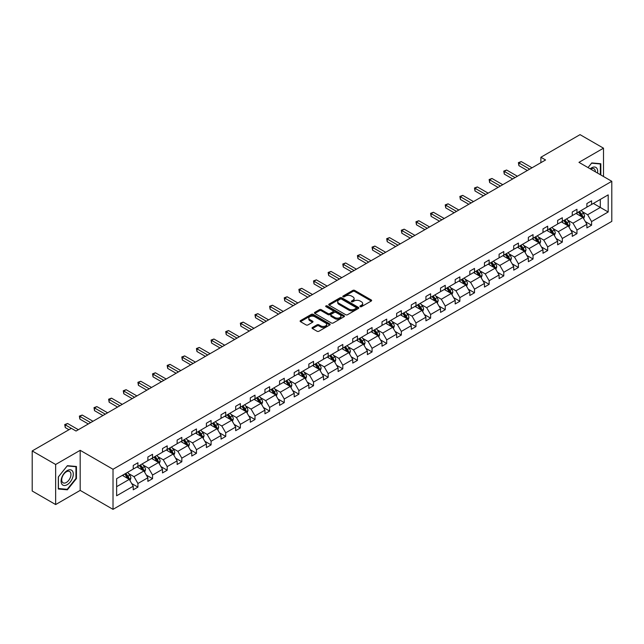 <?xml version="1.0" encoding="UTF-8"?>
<svg xmlns="http://www.w3.org/2000/svg" width="644" height="644" viewBox="0 0 644 644"><rect width="100%" height="100%" fill="white"/><g stroke="black" fill="none" stroke-linecap="round" stroke-linejoin="round"><path stroke-width="0.97" d="M360.181 306.673A0.91 0.523 0 0 0 361.469 306.673L371.258 301.03A1.304 0.749 0 0 0 371.636 300.498A1.304 0.749 0 0 0 371.258 299.959L354.683 290.396A1.304 0.749 0 0 0 352.84 290.396L343.059 296.039A0.91 0.523 0 0 0 344.347 296.787L345.611 296.055A4.17 2.407 0 0 1 351.503 296.055L352.888 296.852A4.17 2.407 0 0 1 354.103 298.55A4.17 2.407 0 0 1 352.888 300.257L351.616 300.99A0.91 0.523 0 0 0 352.912 301.73L354.176 300.998A4.17 2.407 0 0 1 360.068 300.998L361.453 301.795A4.17 2.407 0 0 1 362.669 303.501A4.17 2.407 0 0 1 361.453 305.2L360.181 305.932A0.91 0.523 0 0 0 360.181 306.673L360.181 305.932M312.421 327.498A1.304 0.749 0 0 0 312.034 328.029A1.304 0.749 0 0 0 312.421 328.561L317.065 331.249A1.304 0.749 0 0 0 318.909 331.249L329.776 324.978A1.304 0.749 0 0 0 330.155 324.447A1.304 0.749 0 0 0 329.776 323.916L313.201 314.344A1.304 0.749 0 0 0 311.358 314.344L300.49 320.615A1.304 0.749 0 0 0 300.112 321.147A1.304 0.749 0 0 0 300.49 321.678L306.109 324.922A1.304 0.749 0 0 0 307.953 324.922L312.598 322.242A1.304 0.749 0 0 0 312.984 321.702A1.304 0.749 0 0 0 312.598 321.171L309.812 319.569A3.486 2.013 0 0 1 308.798 318.144A3.486 2.013 0 0 1 310.947 316.284A3.486 2.013 0 0 1 314.739 316.719L325.655 323.022A3.486 2.013 0 0 1 326.677 324.447A3.486 2.013 0 0 1 324.52 326.299A3.486 2.013 0 0 1 320.728 325.864L318.909 324.817A1.304 0.749 0 0 0 317.065 324.817L312.421 327.498L312.421 328.561L317.065 325.896L317.065 324.817M80.186 450.317L55.65 464.485L32.2 450.945L32.2 491.018L55.65 504.558L80.186 490.398L113.014 509.356L113.014 469.275L80.186 450.317L80.186 490.398M603.5 176.512L603.5 148.184L578.964 162.352L611.8 181.302L113.014 469.275M603.5 148.184L580.043 134.644L540.88 157.257L540.88 162.674M32.2 450.945L71.363 428.332L76.056 431.037L545.573 159.97L540.88 157.257M345.707 314.715A1.304 0.749 0 0 0 347.543 314.715L358.41 308.444A1.304 0.749 0 0 0 358.788 307.913A1.304 0.749 0 0 0 358.41 307.381L341.835 297.81A1.304 0.749 0 0 0 339.992 297.81L329.132 304.081A1.304 0.749 0 0 0 328.746 304.612A1.304 0.749 0 0 0 329.132 305.143L345.707 314.715M326.315 306.874A0.91 0.523 0 0 1 327.241 307.003L327.241 305.916L344.089 315.649A1.304 0.749 0 0 1 344.476 316.18A1.304 0.749 0 0 1 344.089 316.711L333.23 322.982A1.304 0.749 0 0 1 331.386 322.982L314.811 313.411L314.811 312.348A1.304 0.749 0 0 0 314.433 312.879A1.304 0.749 0 0 0 314.811 313.411M314.811 312.348L319.464 309.667A1.304 0.749 0 0 1 321.3 309.667L328.021 313.548A1.304 0.749 0 0 0 329.865 313.548L332.948 311.768A1.304 0.749 0 0 0 333.334 311.237A1.304 0.749 0 0 0 332.948 310.698L325.953 306.665A0.91 0.523 0 0 1 327.241 305.916M55.65 464.485L55.65 504.558M116.628 478.669L133.236 469.082L133.236 465.459L137.921 462.746L137.921 466.377L147.87 460.637L147.87 457.007L152.556 454.302L152.556 457.932L162.497 452.185L162.497 448.562L167.19 445.849L167.19 449.48L177.132 443.74L177.132 440.11L181.825 437.405L181.825 441.027L191.767 435.288L191.767 431.657L196.46 428.952L196.46 432.583L206.402 426.843L206.402 423.213L211.095 420.5L211.095 424.13L221.037 418.391L221.037 414.76L225.73 412.055L225.73 415.686L235.672 409.946L235.672 406.316L240.365 403.603L240.365 407.233L250.307 401.494L250.307 397.863L255 395.158L255 398.789L264.942 393.041L264.942 389.419L269.635 386.706L269.635 390.336L279.577 384.597L279.577 380.966L284.262 378.261L284.262 381.884L294.211 376.144L294.211 372.522L298.897 369.809L298.897 373.44L308.846 367.7L308.846 364.069L313.531 361.365L313.531 364.987L323.481 359.247L323.481 355.617L328.166 352.912L328.166 356.543L338.108 350.803L338.108 347.172L342.801 344.459L342.801 348.09L352.743 342.35L352.743 338.72L357.436 336.015L357.436 339.646L367.378 333.898L367.378 330.275L372.071 327.563L372.071 331.193L382.013 325.453L382.013 321.823L386.706 319.118L386.706 322.741L396.648 317.001L396.648 313.378L401.341 310.666L401.341 314.296L411.283 308.557L411.283 304.926L415.976 302.221L415.976 305.844L425.917 300.104L425.917 296.473L430.611 293.769L430.611 297.399L440.552 291.66L440.552 288.029L445.246 285.316L445.246 288.947L455.187 283.207L455.187 279.577L459.872 276.872L459.872 280.502L469.822 274.763L469.822 271.132L474.507 268.419L474.507 272.05L484.457 266.31L484.457 262.68L489.142 259.975L489.142 263.605L499.092 257.858L499.092 254.235L503.777 251.522L503.777 255.153L513.719 249.413L513.719 245.783L518.412 243.078L518.412 246.7L528.354 240.961L528.354 237.33L533.047 234.625L533.047 238.256L542.989 232.516L542.989 228.886L547.682 226.181L547.682 229.803L557.624 224.064L557.624 220.433L562.317 217.728L562.317 221.359L572.258 215.619L572.258 211.989L576.952 209.276L576.952 212.906L586.893 207.167L586.893 203.536L591.586 200.831L591.586 204.462L608.186 194.874L608.186 211.989L591.586 221.576L591.586 225.199L586.893 227.912L586.893 224.281L576.952 230.021L576.952 233.651L572.258 236.356L572.258 232.734L562.317 238.473L562.317 242.104L557.624 244.809L557.624 241.178L547.682 246.918L547.682 250.548L542.989 253.261L542.989 249.631L533.047 255.37L533.047 259.001L528.354 261.706L528.354 258.075L518.412 263.815L518.412 267.445L513.719 270.158L513.719 266.527L503.777 272.267L503.777 275.898L499.092 278.602L499.092 274.972L489.142 280.72L489.142 284.342L484.457 287.055L484.457 283.424L474.507 289.164L474.507 292.795L469.822 295.499L469.822 291.877L459.872 297.617L459.872 301.247L455.187 303.952L455.187 300.321L445.246 306.061L445.246 309.692L440.552 312.396L440.552 308.774L430.611 314.514L430.611 318.144L425.917 320.849L425.917 317.218L415.976 322.958L415.976 326.589L411.283 329.301L411.283 325.671L401.341 331.41L401.341 335.041L396.648 337.746L396.648 334.115L386.706 339.863L386.706 343.485L382.013 346.198L382.013 342.568L372.071 348.307L372.071 351.938L367.378 354.643L367.378 351.02L357.436 356.76L357.436 360.382L352.743 363.095L352.743 359.465L342.801 365.204L342.801 368.835L338.108 371.54L338.108 367.917L328.166 373.657L328.166 377.287L323.481 379.992L323.481 376.362L313.531 382.101L313.531 385.732L308.846 388.445L308.846 384.814L298.897 390.554L298.897 394.184L294.211 396.889L294.211 393.259L284.262 399.006L284.262 402.629L279.577 405.342L279.577 401.711L269.635 407.451L269.635 411.081L264.942 413.786L264.942 410.156L255 415.903L255 419.526L250.307 422.239L250.307 418.608L240.365 424.348L240.365 427.978L235.672 430.683L235.672 427.061L225.73 432.8L225.73 436.431L221.037 439.136L221.037 435.505L211.095 441.245L211.095 444.875L206.402 447.588L206.402 443.958L196.46 449.697L196.46 453.328L191.767 456.033L191.767 452.402L181.825 458.142L181.825 461.772L177.132 464.485L177.132 460.854L167.19 466.594L167.19 470.225L162.497 472.929L162.497 469.299L152.556 475.047L152.556 478.669L147.87 481.382L147.87 477.751L137.921 483.491L137.921 487.122L133.236 489.826L133.236 486.204L116.628 495.783L116.628 478.669M113.014 509.356L611.8 221.383L611.8 181.302M136.987 466.916L143.926 470.925L133.984 476.665L128.55 473.533M133.984 476.665L137.921 483.491M143.926 470.925L147.87 477.751M133.236 468.22L133.984 468.655L137.921 466.377M151.622 458.472L158.561 462.481L148.619 468.22L143.185 465.081M148.619 468.22L152.556 475.047M158.561 462.481L162.497 469.299M147.87 459.768L148.619 460.202L152.556 457.932M166.257 450.019L173.196 454.028L163.254 459.768L157.82 456.636M163.254 459.768L167.19 466.594M173.196 454.028L177.132 460.854M162.497 451.323L163.254 451.758L167.19 449.48M180.883 441.575L187.831 445.584L177.889 451.323L172.455 448.184M177.889 451.323L181.825 458.142M187.831 445.584L191.767 452.402M177.132 442.871L177.889 443.305L181.825 441.027M195.518 433.122L202.466 437.131L192.524 442.871L187.09 439.739M192.524 442.871L196.46 449.697M202.466 437.131L206.402 443.958M191.767 434.426L192.524 434.853L196.46 432.583M210.153 424.678L217.1 428.679L207.151 434.426L201.725 431.287M207.151 434.426L211.095 441.245M217.1 428.679L221.037 435.505M206.402 425.974L207.151 426.409L211.095 424.13M224.788 416.225L231.735 420.234L221.786 425.974L216.36 422.842M221.786 425.974L225.73 432.8M231.735 420.234L235.672 427.061M221.037 417.521L221.786 417.956L225.73 415.686M239.423 407.773L246.37 411.782L236.42 417.521L230.995 414.39M236.42 417.521L240.365 424.348M246.37 411.782L250.307 418.608M235.672 409.077L236.42 409.512L240.365 407.233M254.058 399.328L260.997 403.337L251.055 409.077L245.63 405.937M251.055 409.077L255 415.903M260.997 403.337L264.942 410.156M250.307 400.624L251.055 401.059L255 398.789M268.693 390.876L275.632 394.885L265.69 400.624L260.265 397.493M265.69 400.624L269.635 407.451M275.632 394.885L279.577 401.711M264.942 392.18L265.69 392.615L269.635 390.336M283.328 382.431L290.267 386.44L280.325 392.18L274.899 389.04M280.325 392.18L284.262 399.006M290.267 386.44L294.211 393.259M279.577 383.727L280.325 384.162L284.262 381.884M297.963 373.979L304.902 377.988L294.96 383.727L289.526 380.596M294.96 383.727L298.897 390.554M304.902 377.988L308.846 384.814M294.211 375.283L294.96 375.71L298.897 373.44M312.598 365.534L319.537 369.535L309.595 375.283L304.161 372.143M309.595 375.283L313.531 382.101M319.537 369.535L323.481 376.362M308.846 366.83L309.595 367.265L313.531 364.987M327.233 357.082L334.172 361.091L324.23 366.83L318.796 363.699M324.23 366.83L328.166 373.657M334.172 361.091L338.108 367.917M323.481 358.386L324.23 358.813L328.166 356.543M341.867 348.629L348.807 352.638L338.865 358.386L333.431 355.247M338.865 358.386L342.801 365.204M348.807 352.638L352.743 359.465M338.108 349.934L338.865 350.368L342.801 348.09M356.494 340.185L363.441 344.194L353.5 349.934L348.066 346.802M353.5 349.934L357.436 356.76M363.441 344.194L367.378 351.02M352.743 341.481L353.5 341.916L357.436 339.646M371.129 331.732L378.076 335.741L368.135 341.481L362.701 338.35M368.135 341.481L372.071 348.307M378.076 335.741L382.013 342.568M367.378 333.037L368.135 333.471L372.071 331.193M385.764 323.288L392.711 327.297L382.761 333.037L377.336 329.897M382.761 333.037L386.706 339.863M392.711 327.297L396.648 334.115M382.013 324.584L382.761 325.019L386.706 322.741M400.399 314.836L407.346 318.844L397.396 324.584L391.971 321.453M397.396 324.584L401.341 331.41M407.346 318.844L411.283 325.671M396.648 316.14L397.396 316.574L401.341 314.296M415.034 306.391L421.981 310.4L412.031 316.14L406.606 313M412.031 316.14L415.976 322.958M421.981 310.4L425.917 317.218M411.283 307.687L412.031 308.122L415.976 305.844M429.669 297.939L436.608 301.947L426.666 307.687L421.24 304.556M426.666 307.687L430.611 314.514M436.608 301.947L440.552 308.774M425.917 299.243L426.666 299.669L430.611 297.399M444.304 289.494L451.243 293.495L441.301 299.243L435.875 296.103M441.301 299.243L445.246 306.061M451.243 293.495L455.187 300.321M440.552 290.79L441.301 291.225L445.246 288.947M458.939 281.042L465.878 285.051L455.936 290.79L450.51 287.659M455.936 290.79L459.872 297.617M465.878 285.051L469.822 291.877M455.187 282.338L455.936 282.772L459.872 280.502M473.573 272.589L480.513 276.598L470.571 282.338L465.137 279.206M470.571 282.338L474.507 289.164M480.513 276.598L484.457 283.424M469.822 273.893L470.571 274.328L474.507 272.05M488.208 264.145L495.147 268.154L485.206 273.893L479.772 270.754M485.206 273.893L489.142 280.72M495.147 268.154L499.092 274.972M484.457 265.441L485.206 265.875L489.142 263.605M502.843 255.692L509.782 259.701L499.841 265.441L494.407 262.309M499.841 265.441L503.777 272.267M509.782 259.701L513.719 266.527M499.092 256.996L499.841 257.431L503.777 255.153M517.478 247.248L524.417 251.257L514.476 256.996L509.042 253.857M514.476 256.996L518.412 263.815M524.417 251.257L528.354 258.075M513.719 248.544L514.476 248.978L518.412 246.7M532.105 238.795L539.052 242.804L529.11 248.544L523.677 245.412M529.11 248.544L533.047 255.37M539.052 242.804L542.989 249.631M528.354 240.099L529.11 240.526L533.047 238.256M546.74 230.351L553.687 234.352L543.745 240.099L538.312 236.96M543.745 240.099L547.682 246.918M553.687 234.352L557.624 241.178M542.989 231.647L543.745 232.082L547.682 229.803M561.375 221.898L568.322 225.907L558.372 231.647L552.946 228.515M558.372 231.647L562.317 238.473M568.322 225.907L572.258 232.734M557.624 223.194L558.372 223.629L562.317 221.359M576.01 213.446L582.957 217.455L573.007 223.194L567.581 220.063M573.007 223.194L576.952 230.021M582.957 217.455L586.893 224.281M572.258 214.75L573.007 215.185L576.952 212.906M593.366 203.432L600.305 207.44L587.642 214.75L582.216 211.618M587.642 214.75L591.586 221.576M608.186 211.989L600.305 207.44L600.305 199.423L608.186 194.874M586.893 206.297L587.642 206.732L591.586 204.462M116.628 486.687L129.291 479.378L122.352 475.369M129.291 479.378L133.236 486.204M585.348 221.6L591.586 225.199M570.713 230.053L576.952 233.651M556.078 238.497L562.317 242.104M541.443 246.95L547.682 250.548M526.808 255.394L533.047 259.001M512.173 263.847L518.412 267.445M497.538 272.291L503.777 275.898M482.903 280.744L489.142 284.342M468.269 289.196L474.507 292.795M453.642 297.641L459.872 301.247M439.007 306.093L445.246 309.692M424.372 314.538L430.611 318.144M409.737 322.99L415.976 326.589M395.102 331.435L401.341 335.041M380.467 339.887L386.706 343.485M365.832 348.34L372.071 351.938M351.197 356.784L357.436 360.382M336.562 365.237L342.801 368.835M321.928 373.681L328.166 377.287M307.293 382.134L313.531 385.732M292.658 390.578L298.897 394.184M278.031 399.03L284.262 402.629M263.396 407.475L269.635 411.081M248.761 415.927L255 419.526M234.126 424.38L240.365 427.978M219.491 432.824L225.73 436.431M204.856 441.277L211.095 444.875M190.222 449.721L196.46 453.328M175.587 458.174L181.825 461.772M160.952 466.618L167.19 470.225M146.317 475.071L152.556 478.669M131.682 483.523L137.921 487.122M600.828 174.967L600.828 163.737L591.772 162.924L588.028 167.585M76.435 478.556L76.435 466.489L67.379 465.684L58.322 476.946L58.322 489.013L67.379 489.818L76.435 478.556L75.96 478.291M360.551 306.802L361.453 306.286A4.17 2.407 0 0 0 362.669 304.58L362.669 303.501M354.103 298.55L354.103 299.637A4.17 2.407 0 0 1 352.888 301.336L351.986 301.859M371.242 301.038L354.683 291.474A1.304 0.749 0 0 0 352.84 291.474L343.421 296.916M358.394 308.452L341.835 298.897A1.304 0.749 0 0 0 339.992 298.897L329.148 305.159M356.108 308.283A0.91 0.523 0 0 0 356.108 307.542L341.562 299.138A0.91 0.523 0 0 0 340.274 299.138L338.937 299.911A4.17 2.407 0 0 0 337.714 301.609A4.17 2.407 0 0 0 338.937 303.316L348.879 309.056A4.17 2.407 0 0 0 354.772 309.056L356.108 308.283L356.108 309.37A0.91 0.523 0 0 0 356.374 308.991L356.374 307.913M337.714 301.609L337.714 302.696A4.17 2.407 0 0 0 338.937 304.395L338.937 303.316M356.108 309.37L354.772 310.134A4.17 2.407 0 0 1 348.879 310.134L338.937 304.395M314.827 313.427L319.464 310.746L319.464 309.667M333.334 311.237L333.334 312.316A1.304 0.749 0 0 1 332.948 312.847L329.865 314.626A1.304 0.749 0 0 1 328.021 314.626L321.3 310.746A1.304 0.749 0 0 0 319.464 310.746M327.241 307.003L344.073 316.719M335.001 317.572A3.486 2.013 0 0 0 338.792 318.007A3.486 2.013 0 0 0 340.95 316.148A3.486 2.013 0 0 0 339.927 314.731L336.079 312.509A1.304 0.749 0 0 0 334.236 312.509L331.153 314.288A1.304 0.749 0 0 0 330.774 314.819A1.304 0.749 0 0 0 331.153 315.351L335.001 317.572L335.001 318.659A3.486 2.013 0 0 0 338.792 319.094A3.486 2.013 0 0 0 340.95 317.234L340.95 316.148M330.774 314.819L330.774 315.906A1.304 0.749 0 0 0 331.153 316.437L331.153 315.351M335.001 318.659L331.153 316.437M326.677 324.447L326.677 325.526A3.486 2.013 0 0 1 324.52 327.385A3.486 2.013 0 0 1 320.728 326.951L318.909 325.896A1.304 0.749 0 0 0 317.065 325.896M308.798 318.144L308.798 319.231A3.486 2.013 0 0 0 309.812 320.648L309.812 319.569M312.598 321.171L312.598 322.242L309.812 320.648M329.776 323.916L329.776 324.978L313.201 315.423A1.304 0.749 0 0 0 311.358 315.423L300.507 321.686L300.49 320.615M66.421 489.271L67.379 489.818M583.665 218.694L584.527 216.199A3.518 2.029 -120 0 0 583.408 213.204L581.299 210.395M577.523 214.323L576.613 213.1M582.434 217.157L582.635 216.352A3.518 2.029 -120 0 0 581.629 214.235L579.519 211.425M578.642 211.932L580.952 215.024A1.787 1.03 60 0 1 581.282 215.571L582.635 216.352M578.393 212.077L580.502 214.887A3.518 2.029 60 0 1 581.379 216.545M529.674 169.147L518.911 162.932L521.254 161.58L532.016 167.794M527.323 170.499L518.911 165.645L518.911 162.932L518.396 162.634L521.254 161.58M518.911 165.645L518.396 162.634M569.03 227.139L569.892 224.651A3.518 2.029 -120 0 0 568.773 221.657L566.664 218.847M562.888 222.768L561.979 221.552M567.799 225.609L568 224.796A3.518 2.029 -120 0 0 566.994 222.687L564.885 219.87M564.007 220.385L566.326 223.476A1.787 1.03 60 0 1 566.648 224.023L568 224.796M563.758 220.522L565.867 223.331A3.518 2.029 60 0 1 566.744 224.998M554.395 235.591L555.257 233.096A3.518 2.029 -120 0 0 554.138 230.101L552.029 227.292M548.253 231.22L547.344 230.005M553.164 234.054L553.365 233.249A3.518 2.029 -120 0 0 552.359 231.132L550.25 228.322M549.372 228.829L551.691 231.929A1.787 1.03 60 0 1 552.013 232.468L553.365 233.249M549.123 228.974L551.232 231.784A3.518 2.029 60 0 1 552.109 233.442M515.039 177.591L504.276 171.385L506.619 170.032L517.382 176.239M512.688 178.952L504.276 174.089L504.276 171.385L503.761 171.087L506.619 170.032M504.276 174.089L503.761 171.087M500.404 186.044L489.641 179.829L491.984 178.477L502.747 184.691M498.054 187.396L489.641 182.542L489.641 179.829L489.126 179.531L491.984 178.477M489.641 182.542L489.126 179.531M597.519 173.059A8.622 4.975 120 0 0 590.194 168.833M595.346 171.803A6.529 3.767 120 0 0 593.993 168.736A6.529 3.767 120 0 0 590.661 169.098M588.044 167.593L591.586 163.19L600.353 163.978L600.353 174.701M599.773 163.64L600.353 163.978M72.474 478.114A8.622 4.975 120 0 0 70.236 469.782A8.622 4.975 120 0 0 61.913 477.172A8.622 4.975 120 0 0 64.142 485.504A8.622 4.975 120 0 0 72.474 478.114M70.333 477.51A6.529 3.767 120 0 0 69.6 471.497A6.529 3.767 120 0 0 62.339 476.793A6.529 3.767 120 0 0 63.072 482.807A6.529 3.767 120 0 0 70.333 477.51M58.419 488.555L58.419 476.858L67.193 465.95L75.96 466.731L75.96 478.428L67.193 489.335L58.322 488.498M75.38 466.393L75.96 466.731M539.761 244.036L540.63 241.548A3.518 2.029 -120 0 0 539.503 238.554L537.402 235.744M533.618 239.673L532.709 238.449M538.529 242.506L538.73 241.701A3.518 2.029 -120 0 0 537.724 239.584L535.615 236.775M534.737 237.282L537.056 240.373A1.787 1.03 60 0 1 537.378 240.92L538.73 241.701M534.488 237.419L536.597 240.236A3.518 2.029 60 0 1 537.474 241.894M485.769 194.496L475.006 188.281L477.349 186.929L488.112 193.136M483.419 195.848L475.006 190.986L475.006 188.281L474.491 187.984L477.349 186.929M475.006 190.986L474.491 187.984M525.134 252.488L525.995 249.993A3.518 2.029 -120 0 0 524.868 247.006L522.767 244.189M518.984 248.117L518.074 246.902M523.894 250.951L524.095 250.146A3.518 2.029 -120 0 0 523.089 248.029L520.98 245.219M520.102 245.726L522.421 248.826A1.787 1.03 60 0 1 522.743 249.365L524.095 250.146M519.853 245.871L521.962 248.681A3.518 2.029 60 0 1 522.839 250.339M471.134 202.941L460.371 196.726L462.722 195.374L473.477 201.588M468.792 204.293L460.371 199.439L460.371 196.726L459.856 196.428L462.722 195.374M460.371 199.439L459.856 196.428M510.499 260.941L511.36 258.445A3.518 2.029 -120 0 0 510.233 255.451L508.132 252.641M504.357 256.57L503.439 255.346M509.267 259.403L509.46 258.598A3.518 2.029 -120 0 0 508.454 256.481L506.345 253.672M505.468 254.179L507.786 257.27A1.787 1.03 60 0 1 508.108 257.817L509.46 258.598M505.218 254.316L507.327 257.133A3.518 2.029 60 0 1 508.205 258.791M456.499 211.393L445.737 205.178L448.087 203.826L458.842 210.041M454.157 212.745L445.737 207.883L445.737 205.178L445.221 204.881L448.087 203.826M445.737 207.883L445.221 204.881M495.864 269.385L496.725 266.898A3.518 2.029 -120 0 0 495.598 263.903L493.497 261.086M489.722 265.014L488.804 263.798M494.632 267.848L494.825 267.043A3.518 2.029 -120 0 0 493.819 264.934L491.71 262.116M490.833 262.623L493.151 265.722A1.787 1.03 60 0 1 493.473 266.262L494.825 267.043M490.591 262.768L492.692 265.578A3.518 2.029 60 0 1 493.57 267.244M441.865 219.837L431.102 213.631L433.452 212.27L444.207 218.485M439.522 221.198L431.102 216.336L431.102 213.631L430.586 213.333L433.452 212.27M431.102 216.336L430.586 213.333M481.229 277.838L482.09 275.342A3.518 2.029 -120 0 0 480.971 272.348L478.862 269.538M475.087 273.467L474.169 272.243M479.997 276.3L480.191 275.495A3.518 2.029 -120 0 0 479.184 273.378L477.083 270.569M476.198 271.076L478.516 274.167A1.787 1.03 60 0 1 478.838 274.714L480.191 275.495M475.956 271.221L478.057 274.03A3.518 2.029 60 0 1 478.935 275.688M427.23 228.29L416.467 222.075L418.817 220.723L429.572 226.938M424.887 229.642L416.467 224.788L416.467 222.075L415.952 221.778L418.817 220.723M416.467 224.788L415.952 221.778M466.594 286.282L467.455 283.795A3.518 2.029 -120 0 0 466.337 280.8L464.227 277.991M460.452 281.911L459.534 280.695M465.362 284.753L465.556 283.94A3.518 2.029 -120 0 0 464.549 281.831L462.448 279.013M461.563 279.528L463.881 282.619A1.787 1.03 60 0 1 464.211 283.167L465.556 283.94M461.321 279.665L463.422 282.474A3.518 2.029 60 0 1 464.3 284.141M412.595 236.734L401.84 230.528L404.182 229.175L414.945 235.382M410.252 238.095L401.84 233.233L401.84 230.528L401.317 230.23L404.182 229.175M401.84 233.233L401.317 230.23M451.959 294.735L452.821 292.239A3.518 2.029 -120 0 0 451.702 289.245L449.593 286.435M445.817 290.363L444.899 289.148M450.728 293.197L450.921 292.392A3.518 2.029 -120 0 0 449.915 290.275L447.813 287.466M446.928 287.973L449.246 291.072A1.787 1.03 60 0 1 449.576 291.611L450.921 292.392M446.686 288.118L448.788 290.927A3.518 2.029 60 0 1 449.665 292.585M437.324 303.179L438.186 300.692A3.518 2.029 -120 0 0 437.067 297.697L434.958 294.888M431.182 298.816L430.264 297.592M436.093 301.65L436.286 300.837A3.518 2.029 -120 0 0 435.28 298.727L433.179 295.918M432.293 296.425L434.611 299.516A1.787 1.03 60 0 1 434.941 300.064L436.286 300.837M432.052 296.562L434.161 299.38A3.518 2.029 60 0 1 435.03 301.038M422.689 311.632L423.551 309.136A3.518 2.029 -120 0 0 422.432 306.15L420.323 303.332M416.547 307.26L415.638 306.045M421.458 310.094L421.651 309.289A3.518 2.029 -120 0 0 420.645 307.172L418.544 304.362M417.658 304.87L419.977 307.969A1.787 1.03 60 0 1 420.307 308.508L421.651 309.289M417.417 305.014L419.526 307.824A3.518 2.029 60 0 1 420.395 309.482M408.055 320.084L408.916 317.589A3.518 2.029 -120 0 0 407.797 314.594L405.688 311.785M401.912 315.713L401.003 314.489M406.823 318.547L407.024 317.742A3.518 2.029 -120 0 0 406.018 315.624L403.909 312.815M403.031 313.322L405.342 316.413A1.787 1.03 60 0 1 405.672 316.961L407.024 317.742M402.782 313.459L404.891 316.276A3.518 2.029 60 0 1 405.768 317.935M393.42 328.529L394.281 326.041A3.518 2.029 -120 0 0 393.162 323.047L391.053 320.229M387.277 324.157L386.368 322.942M392.188 326.991L392.389 326.186A3.518 2.029 -120 0 0 391.383 324.077L389.274 321.259M388.396 321.767L390.715 324.866A1.787 1.03 60 0 1 391.037 325.405L392.389 326.186M388.147 321.911L390.256 324.721A3.518 2.029 60 0 1 391.133 326.379M378.785 336.981L379.646 334.486A3.518 2.029 -120 0 0 378.527 331.491L376.418 328.682M372.643 332.61L371.733 331.386M377.553 335.444L377.754 334.639A3.518 2.029 -120 0 0 376.748 332.521L374.639 329.712M373.762 330.219L376.08 333.31A1.787 1.03 60 0 1 376.402 333.858L377.754 334.639M373.512 330.364L375.621 333.173A3.518 2.029 60 0 1 376.499 334.832M364.15 345.426L365.019 342.938A3.518 2.029 -120 0 0 363.892 339.943L361.791 337.134M358.008 341.054L357.098 339.839M362.918 343.896L363.119 343.083A3.518 2.029 -120 0 0 362.113 340.974L360.004 338.156M359.127 338.672L361.445 341.763A1.787 1.03 60 0 1 361.767 342.302L363.119 343.083M358.877 338.808L360.986 341.618A3.518 2.029 60 0 1 361.864 343.284M349.523 353.878L350.384 351.382A3.518 2.029 -120 0 0 349.257 348.388L347.156 345.578M343.373 349.507L342.463 348.291M348.283 352.34L348.485 351.535A3.518 2.029 -120 0 0 347.478 349.418L345.369 346.609M344.492 347.116L346.81 350.207A1.787 1.03 60 0 1 347.132 350.755L348.485 351.535M344.242 347.261L346.351 350.07A3.518 2.029 60 0 1 347.229 351.729M334.888 362.322L335.749 359.835A3.518 2.029 -120 0 0 334.622 356.84L332.521 354.031M328.746 357.959L327.828 356.736M333.656 360.793L333.85 359.98A3.518 2.029 -120 0 0 332.843 357.871L330.734 355.061M329.857 355.569L332.175 358.66A1.787 1.03 60 0 1 332.497 359.207L333.85 359.98M329.607 355.705L331.716 358.515A3.518 2.029 60 0 1 332.594 360.181M320.253 370.775L321.115 368.279A3.518 2.029 -120 0 0 319.988 365.285L317.886 362.475M314.111 366.404L313.193 365.188M319.022 369.237L319.215 368.432A3.518 2.029 -120 0 0 318.208 366.315L316.099 363.506M315.222 364.013L317.54 367.112A1.787 1.03 60 0 1 317.862 367.652L319.215 368.432M314.98 364.158L317.081 366.967A3.518 2.029 60 0 1 317.959 368.626M397.96 245.187L387.205 238.972L389.548 237.62L400.31 243.834M395.617 246.539L387.205 241.685L387.205 238.972L386.69 238.674L389.548 237.62M387.205 241.685L386.69 238.674M383.325 253.639L372.57 247.425L374.913 246.072L385.676 252.279M380.982 254.992L372.57 250.13L372.57 247.425L372.055 247.127L374.913 246.072M372.57 250.13L372.055 247.127M368.69 262.084L357.935 255.869L360.278 254.517L371.041 260.731M366.347 263.436L357.935 258.582L357.935 255.869L357.42 255.571L360.278 254.517M357.935 258.582L357.42 255.571M354.063 270.536L343.3 264.322L345.643 262.969L356.406 269.184M351.713 271.889L343.3 267.027L343.3 264.322L342.785 264.024L345.643 262.969M343.3 267.027L342.785 264.024M339.428 278.981L328.665 272.774L331.008 271.414L341.771 277.628M337.078 280.333L328.665 275.479L328.665 272.774L328.15 272.476L331.008 271.414M328.665 275.479L328.15 272.476M324.793 287.433L314.031 281.219L316.373 279.866L327.136 286.081M322.443 288.786L314.031 283.932L314.031 281.219L313.515 280.921L316.373 279.866M314.031 283.932L313.515 280.921M310.158 295.878L299.396 289.671L301.738 288.319L312.501 294.525M307.808 297.238L299.396 292.376L299.396 289.671L298.88 289.373L301.738 288.319M299.396 292.376L298.88 289.373M295.524 304.33L284.761 298.116L287.111 296.763L297.866 302.978M293.181 305.683L284.761 300.829L284.761 298.116L284.246 297.818L287.111 296.763M284.761 300.829L284.246 297.818M280.889 312.783L270.126 306.568L272.476 305.216L283.231 311.422M278.546 314.135L270.126 309.273L270.126 306.568L269.611 306.27L272.476 305.216M270.126 309.273L269.611 306.27M266.254 321.227L255.491 315.013L257.842 313.66L268.596 319.875M263.911 322.58L255.491 317.725L255.491 315.013L254.976 314.715L257.842 313.66M255.491 317.725L254.976 314.715M305.618 379.219L306.48 376.732A3.518 2.029 -120 0 0 305.361 373.737L303.252 370.928M299.476 374.856L298.558 373.633M304.387 377.69L304.58 376.885A3.518 2.029 -120 0 0 303.574 374.768L301.464 371.958M300.587 372.465L302.905 375.557A1.787 1.03 60 0 1 303.227 376.104L304.58 376.885M300.346 372.602L302.447 375.42A3.518 2.029 60 0 1 303.324 377.078M251.619 329.68L240.856 323.465L243.207 322.113L253.961 328.319M249.276 331.032L240.856 326.17L240.856 323.465L240.341 323.167L243.207 322.113M240.856 326.17L240.341 323.167M290.983 387.672L291.845 385.184A3.518 2.029 -120 0 0 290.726 382.19L288.617 379.372M284.841 383.301L283.923 382.085M289.752 386.134L289.945 385.329A3.518 2.029 -120 0 0 288.939 383.212L286.838 380.403M285.952 380.91L288.271 384.009A1.787 1.03 60 0 1 288.601 384.548L289.945 385.329M285.711 381.055L287.812 383.864A3.518 2.029 60 0 1 288.689 385.523M236.984 338.124L226.229 331.918L228.572 330.557L239.335 336.772M234.641 339.477L226.229 334.622L226.229 331.918L225.706 331.62L228.572 330.557M226.229 334.622L225.706 331.62M276.348 396.124L277.21 393.629A3.518 2.029 -120 0 0 276.091 390.634L273.982 387.825M270.206 391.753L269.289 390.53M275.117 394.587L275.31 393.782A3.518 2.029 -120 0 0 274.304 391.665L272.203 388.855M271.317 389.362L273.636 392.454A1.787 1.03 60 0 1 273.966 393.001L275.31 393.782M271.076 389.507L273.177 392.317A3.518 2.029 60 0 1 274.054 393.975M222.349 346.577L211.594 340.362L213.937 339.01L224.7 345.224M220.007 347.929L211.594 343.075L211.594 340.362L211.079 340.064L213.937 339.01M211.594 343.075L211.079 340.064M261.714 404.569L262.575 402.081A3.518 2.029 -120 0 0 261.456 399.087L259.347 396.269M255.571 400.198L254.654 398.982M260.482 403.039L260.675 402.226A3.518 2.029 -120 0 0 259.669 400.117L257.568 397.3M256.682 397.807L259.001 400.906A1.787 1.03 60 0 1 259.331 401.445L260.675 402.226M256.441 397.952L258.55 400.761A3.518 2.029 60 0 1 259.419 402.428M207.714 355.021L196.959 348.815L199.302 347.454L210.065 353.669M205.372 356.382L196.959 351.519L196.959 348.815L196.444 348.517L199.302 347.454M196.959 351.519L196.444 348.517M247.079 413.021L247.94 410.526A3.518 2.029 -120 0 0 246.821 407.531L244.712 404.722M240.937 408.65L240.027 407.427M245.847 411.484L246.04 410.679A3.518 2.029 -120 0 0 245.034 408.562L242.933 405.752M242.047 406.259L244.366 409.351A1.787 1.03 60 0 1 244.696 409.898L246.04 410.679M241.806 406.404L243.915 409.214A3.518 2.029 60 0 1 244.784 410.872M193.079 363.474L182.324 357.259L184.667 355.907L195.43 362.121M190.737 364.826L182.324 359.972L182.324 357.259L181.809 356.961L184.667 355.907M182.324 359.972L181.809 356.961M232.444 421.466L233.305 418.978A3.518 2.029 -120 0 0 232.186 415.984L230.077 413.174M226.302 417.095L225.392 415.879M231.212 419.936L231.413 419.123A3.518 2.029 -120 0 0 230.407 417.014L228.298 414.197M227.421 414.712L229.731 417.803A1.787 1.03 60 0 1 230.061 418.35L231.413 419.123M227.171 414.849L229.28 417.658A3.518 2.029 60 0 1 230.158 419.325M178.452 371.918L167.69 365.712L170.032 364.359L180.795 370.566M176.102 373.279L167.69 368.416L167.69 365.712L167.174 365.414L170.032 364.359M167.69 368.416L167.174 365.414M217.809 429.918L218.67 427.423A3.518 2.029 -120 0 0 217.551 424.428L215.442 421.619M211.667 425.547L210.757 424.332M216.577 428.381L216.778 427.576A3.518 2.029 -120 0 0 215.772 425.459L213.663 422.649M212.786 423.156L215.104 426.256A1.787 1.03 60 0 1 215.426 426.795L216.778 427.576M212.536 423.301L214.645 426.111A3.518 2.029 60 0 1 215.523 427.769M163.818 380.371L153.055 374.156L155.397 372.804L166.16 379.018M161.467 381.723L153.055 376.869L153.055 374.156L152.539 373.858L155.397 372.804M153.055 376.869L152.539 373.858M203.174 438.363L204.035 435.875A3.518 2.029 -120 0 0 202.916 432.881L200.807 430.071M197.032 434L196.122 432.776M201.942 436.833L202.144 436.028A3.518 2.029 -120 0 0 201.137 433.911L199.028 431.102M198.151 431.609L200.469 434.7A1.787 1.03 60 0 1 200.791 435.247L202.144 436.028M197.901 431.746L200.01 434.563A3.518 2.029 60 0 1 200.888 436.221M149.183 388.823L138.42 382.608L140.762 381.256L151.525 387.463M146.832 390.175L138.42 385.313L138.42 382.608L137.905 382.311L140.762 381.256M138.42 385.313L137.905 382.311M188.539 446.815L189.408 444.32A3.518 2.029 -120 0 0 188.281 441.333L186.18 438.516M182.397 442.444L181.487 441.229M187.307 445.278L187.509 444.473A3.518 2.029 -120 0 0 186.502 442.356L184.393 439.546M183.516 440.053L185.834 443.153A1.787 1.03 60 0 1 186.156 443.692L187.509 444.473M183.266 440.198L185.375 443.008A3.518 2.029 60 0 1 186.253 444.666M134.548 397.268L123.785 391.053L126.127 389.701L136.89 395.915M132.197 398.62L123.785 393.766L123.785 391.053L123.27 390.755L126.127 389.701M123.785 393.766L123.27 390.755M173.904 455.268L174.774 452.772A3.518 2.029 -120 0 0 173.647 449.778L171.546 446.968M167.762 450.897L166.852 449.673M172.673 453.73L172.874 452.925A3.518 2.029 -120 0 0 171.868 450.808L169.758 447.999M168.881 448.506L171.199 451.597A1.787 1.03 60 0 1 171.521 452.144L172.874 452.925M168.631 448.643L170.74 451.46A3.518 2.029 60 0 1 171.618 453.118M119.913 405.72L109.15 399.505L111.501 398.153L122.255 404.368M117.562 407.072L109.15 402.21L109.15 399.505L108.635 399.208L111.501 398.153M109.15 402.21L108.635 399.208M159.277 463.712L160.139 461.225A3.518 2.029 -120 0 0 159.012 458.23L156.911 455.413M153.135 459.341L152.217 458.126M158.046 462.175L158.239 461.37A3.518 2.029 -120 0 0 157.233 459.261L155.124 456.443M154.246 456.95L156.564 460.049A1.787 1.03 60 0 1 156.886 460.589L158.239 461.37M153.997 457.095L156.106 459.905A3.518 2.029 60 0 1 156.983 461.571M105.278 414.164L94.515 407.958L96.866 406.597L107.62 412.812M102.935 415.525L94.515 410.663L94.515 407.958L94 407.66L96.866 406.597M94.515 410.663L94 407.66M144.642 472.165L145.504 469.669A3.518 2.029 -120 0 0 144.377 466.675L142.276 463.865M138.5 467.794L137.583 466.57M143.411 470.627L143.604 469.822A3.518 2.029 -120 0 0 142.598 467.705L140.489 464.896M139.611 465.403L141.93 468.494A1.787 1.03 60 0 1 142.252 469.041L143.604 469.822M139.37 465.548L141.471 468.357A3.518 2.029 60 0 1 142.348 470.015M90.643 422.617L79.88 416.402L82.231 415.05L92.986 421.265M88.3 423.969L79.88 419.115L79.88 416.402L79.365 416.105L82.231 415.05M79.88 419.115L79.365 416.105M130.008 480.609L130.869 478.122A3.518 2.029 -120 0 0 129.75 475.127L127.641 472.318M123.865 476.238L122.948 475.022M128.776 479.08L128.969 478.267A3.518 2.029 -120 0 0 127.963 476.158L125.854 473.34M124.976 473.855L127.295 476.946A1.787 1.03 60 0 1 127.617 477.494L128.969 478.267M124.735 473.992L126.836 476.801A3.518 2.029 60 0 1 127.713 478.468M71.315 428.357L65.245 424.855L67.596 423.502L78.351 429.709M68.972 429.709L65.245 427.56L65.245 424.855L64.73 424.557L67.596 423.502M65.245 427.56L64.73 424.557M361.453 306.286L361.453 305.2M351.616 301.73L351.616 300.99M352.888 301.336L352.888 300.257M343.059 296.787L343.059 296.039M352.84 291.474L352.84 290.396M354.683 291.474L354.683 290.396M371.258 301.03L371.258 299.959M329.132 305.143L329.132 304.081M339.992 298.897L339.992 297.81M341.835 298.897L341.835 297.81M358.41 308.444L358.41 307.381M348.879 310.134L348.879 309.056M354.772 310.134L354.772 309.056M321.3 310.746L321.3 309.667M328.021 314.626L328.021 313.548M329.865 314.626L329.865 313.548M332.948 312.847L332.948 311.768M344.089 316.711L344.089 315.649M318.909 325.896L318.909 324.817M320.728 326.951L320.728 325.864M311.358 315.423L311.358 314.344M313.201 315.423L313.201 314.344M582.699 217.31L584.502 216.271M581.629 214.235L583.408 213.204M579.503 215.466L580.502 214.887M568.064 225.762L569.876 224.716M566.994 222.687L568.773 221.657M564.869 223.911L565.867 223.331M553.429 234.207L555.241 233.168M552.359 231.132L554.138 230.101M550.234 232.363L551.232 231.784M538.795 242.659L540.606 241.613M537.724 239.584L539.503 238.554M535.599 240.808L536.597 240.236M524.16 251.104L525.971 250.065M523.089 248.029L524.868 247.006M520.964 249.26L521.962 248.681M509.533 259.556L511.336 258.51M508.454 256.481L510.233 255.451M506.329 257.705L507.327 257.133M494.898 268.009L496.701 266.962M493.819 264.934L495.598 263.903M491.694 266.157L492.692 265.578M480.263 276.453L482.066 275.415M479.184 273.378L480.971 272.348M477.059 274.61L478.057 274.03M465.628 284.906L467.431 283.859M464.549 281.831L466.337 280.8M462.424 283.054L463.422 282.474M450.993 293.35L452.796 292.312M449.915 290.275L451.702 289.245M447.789 291.507L448.788 290.927M436.358 301.803L438.161 300.756M435.28 298.727L437.067 297.697M433.154 299.951L434.161 299.38M421.723 310.247L423.527 309.209M420.645 307.172L422.432 306.15M418.519 308.404L419.526 307.824M407.089 318.7L408.892 317.653M406.018 315.624L407.797 314.594M403.893 316.848L404.891 316.276M392.454 327.152L394.265 326.106M391.383 324.077L393.162 323.047M389.258 325.301L390.256 324.721M377.819 335.596L379.63 334.558M376.748 332.521L378.527 331.491M374.623 333.753L375.621 333.173M363.184 344.049L364.995 343.002M362.113 340.974L363.892 339.943M359.988 342.197L360.986 341.618M348.549 352.493L350.36 351.455M347.478 349.418L349.257 348.388M345.353 350.65L346.351 350.07M333.922 360.946L335.725 359.899M332.843 357.871L334.622 356.84M330.718 359.094L331.716 358.515M319.287 369.39L321.09 368.352M318.208 366.315L319.988 365.285M316.083 367.547L317.081 366.967M304.652 377.843L306.455 376.796M303.574 374.768L305.361 373.737M301.448 375.991L302.447 375.42M290.017 386.287L291.821 385.249M288.939 383.212L290.726 382.19M286.813 384.444L287.812 383.864M275.382 394.74L277.186 393.701M274.304 391.665L276.091 390.634M272.179 392.888L273.177 392.317M260.748 403.192L262.551 402.146M259.669 400.117L261.456 399.087M257.544 401.341L258.55 400.761M246.113 411.637L247.916 410.598M245.034 408.562L246.821 407.531M242.909 409.793L243.915 409.214M231.478 420.089L233.281 419.043M230.407 417.014L232.186 415.984M228.282 418.238L229.28 417.658M216.843 428.534L218.654 427.495M215.772 425.459L217.551 424.428M213.647 426.69L214.645 426.111M202.208 436.986L204.019 435.94M201.137 433.911L202.916 432.881M199.012 435.135L200.01 434.563M187.573 445.431L189.384 444.392M186.502 442.356L188.281 441.333M184.377 443.587L185.375 443.008M172.938 453.883L174.749 452.837M171.868 450.808L173.647 449.778M169.742 452.032L170.74 451.46M158.311 462.336L160.115 461.289M157.233 459.261L159.012 458.23M155.107 460.484L156.106 459.905M143.676 470.78L145.48 469.742M142.598 467.705L144.377 466.675M140.472 468.937L141.471 468.357M129.042 479.233L130.845 478.186M127.963 476.158L129.75 475.127M125.838 477.381L126.836 476.801"/></g></svg>
